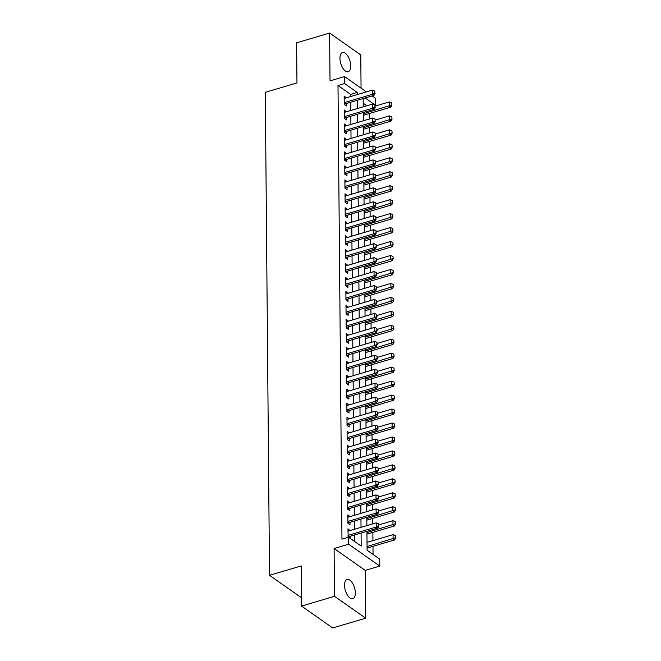 <?xml version="1.0" encoding="UTF-8"?>
<svg xmlns="http://www.w3.org/2000/svg" width="661" height="661" viewBox="0 0 661 661"><rect width="100%" height="100%" fill="white"/><g stroke="black" fill="none" stroke-linecap="round" stroke-linejoin="round"><path stroke-width="0.99" d="M355.337 592.892A10.022 4.776 73.5 0 0 352.536 583.192A10.022 4.776 73.5 0 0 347.108 579.499A10.022 4.776 73.5 0 0 344.555 585.324A10.022 4.776 73.5 0 0 347.356 595.016A10.022 4.776 73.5 0 0 352.784 598.717A10.022 4.776 73.5 0 0 355.337 592.892M350.735 65.918A10.022 4.776 73.5 0 0 347.934 56.226A10.022 4.776 73.5 0 0 342.505 52.525A10.022 4.776 73.5 0 0 339.952 58.35A10.022 4.776 73.5 0 0 342.762 68.05A10.022 4.776 73.5 0 0 348.19 71.743A10.022 4.776 73.5 0 0 350.735 65.918M366.921 531.304L367.086 550.241L379.72 559.107L379.786 566.089L348.62 544.21L348.562 537.228L361.195 546.102L361.08 533.03M365.269 570.377L334.102 548.506L334.524 596.313L301.532 606.071L332.698 627.95L365.69 618.192L365.269 570.377L379.786 566.089M301.457 596.957L300.681 597.18L269.514 575.31L265.301 92.309L296.971 82.939L296.615 42.808L329.608 33.05L330.021 80.865L344.538 76.569L366.368 91.896M361.063 88.169L360.774 54.929L329.608 33.05M372.093 95.911L375.704 98.448L375.762 105.421L365.136 97.968M375.184 105.595L375.762 105.421M373.068 554.439L372.994 546.317M372.944 540.615L372.878 532.353M372.804 523.851L372.754 518.398M372.68 509.895L372.63 504.434M372.556 495.932L372.507 490.479M372.432 481.976L372.391 476.515M372.317 468.013L372.267 462.56M372.193 454.057L372.143 448.596M372.069 440.094L372.019 434.641M371.945 426.138L371.903 420.677M371.829 412.175L371.779 406.722M371.705 398.219L371.656 392.758M371.581 384.256L371.532 378.803M371.457 370.3L371.416 364.839M371.342 356.337L371.292 350.884M371.218 342.381L371.168 336.92M371.094 328.418L371.044 322.965M370.97 314.462L370.928 309.001M370.854 300.499L370.804 295.046M370.73 286.544L370.681 281.082M370.606 272.58L370.557 267.127M370.482 258.625L370.441 253.163M370.367 244.661L370.317 239.208M370.243 230.706L370.193 225.244M370.119 216.742L370.069 211.289M369.995 202.787L369.953 197.325M369.879 188.823L369.83 183.37M369.755 174.868L369.706 169.406M369.631 160.904L369.582 155.451M369.507 146.949L369.466 141.487M369.392 132.985L369.342 127.532M369.268 119.03L369.218 113.568M334.524 596.313L365.69 618.192M350.049 530.585L347.942 528.808L348.215 537.335M349.925 516.621L347.818 514.853L347.893 523.231L350 524.71L349.975 522.322M349.801 502.666L347.694 500.889L347.769 509.267L349.876 510.746L349.851 508.359M349.686 488.702L347.57 486.934L347.645 495.312L349.752 496.791L349.735 494.403M349.562 474.747L347.455 472.97L347.529 481.348L349.628 482.827L349.611 480.44M349.438 460.783L347.331 459.015L347.405 467.393L349.512 468.872L349.487 466.484M349.314 446.828L347.207 445.051L347.281 453.429L349.388 454.908L349.363 452.521M349.198 432.864L347.083 431.096L347.157 439.474L349.264 440.953L349.248 438.565M349.074 418.909L346.967 417.132L347.042 425.51L349.14 426.989L349.124 424.602M348.95 404.945L346.843 403.177L346.918 411.555L349.025 413.034L349 410.646M348.826 390.99L346.719 389.213L346.794 397.591L348.901 399.07L348.876 396.683M348.711 377.026L346.595 375.258L346.67 383.636L348.777 385.115L348.76 382.727M348.587 363.071L346.48 361.294L346.554 369.673L348.653 371.151L348.636 368.764M348.463 349.107L346.356 347.339L346.43 355.717L348.537 357.196L348.512 354.808M348.339 335.152L346.232 333.375L346.306 341.754L348.413 343.233L348.388 340.845M348.223 321.188L346.116 319.42L346.182 327.798L348.289 329.277L348.273 326.889M348.099 307.233L345.992 305.456L346.067 313.835L348.165 315.314L348.149 312.926M347.975 293.269L345.868 291.501L345.943 299.879L348.05 301.358L348.025 298.97M347.851 279.314L345.744 277.537L345.819 285.916L347.926 287.395L347.901 285.007M347.736 265.35L345.629 263.582L345.695 271.96L347.802 273.439L347.785 271.051M347.612 251.395L345.505 249.618L345.579 257.997L347.678 259.476L347.661 257.088M347.488 237.431L345.381 235.663L345.455 244.041L347.562 245.52L347.537 243.132M347.364 223.476L345.257 221.699L345.331 230.078L347.438 231.557L347.413 229.169M347.248 209.512L345.141 207.744L345.207 216.122L347.314 217.601L347.298 215.213M347.124 195.557L345.017 193.78L345.092 202.159L347.199 203.638L347.174 201.25M347 181.593L344.893 179.825L344.968 188.203L347.075 189.682L347.05 187.294M346.876 167.638L344.769 165.861L344.844 174.24L346.951 175.719L346.926 173.331M346.761 153.674L344.654 151.906L344.72 160.284L346.827 161.763L346.81 159.375M346.637 139.719L344.53 137.942L344.604 146.321L346.711 147.8L346.686 145.412M346.513 125.755L344.406 123.987L344.48 132.365L346.587 133.844L346.562 131.456M346.397 111.8L344.282 110.023L344.356 118.402L346.463 119.881L346.447 117.493M366.847 105.743L363.186 103.182M350.652 96.539L350.636 94.366L338.002 85.5L341.96 539.186L348.562 537.228M354.536 541.425L354.478 534.98M354.428 529.287L354.362 521.025M354.313 515.324L354.238 507.061M354.189 501.368L354.114 493.106M354.065 487.405L353.99 479.142M353.941 473.45L353.875 465.187M353.825 459.486L353.751 451.223M353.701 445.531L353.627 437.268M353.577 431.567L353.503 423.304M353.453 417.612L353.387 409.349M353.338 403.648L353.263 395.385M353.214 389.693L353.139 381.43M353.09 375.729L353.015 367.466M352.966 361.774L352.9 353.511M352.85 347.81L352.776 339.547M352.726 333.855L352.652 325.592M352.602 319.891L352.528 311.628M352.478 305.936L352.412 297.673M352.363 291.972L352.288 283.709M352.239 278.017L352.164 269.754M352.115 264.053L352.04 255.79M351.991 250.098L351.925 241.835M351.875 236.134L351.801 227.871M351.751 222.179L351.677 213.916M351.627 208.215L351.561 199.953M351.512 194.26L351.437 185.997M351.388 180.296L351.313 172.034M351.264 166.341L351.189 158.078M351.14 152.377L351.074 144.115M351.024 138.422L350.95 130.159M350.9 124.458L350.826 116.196M350.776 110.503L350.702 102.24M346.273 97.836L344.166 96.068L344.232 104.446L346.339 105.925L346.323 103.537M350.115 538.327L350.099 536.278M334.102 548.506L348.62 544.21M338.002 85.5L344.596 83.55L344.538 76.569M301.532 606.071L301.185 565.94L269.514 575.31M363.145 98.555L363.22 106.818M363.269 112.519L363.343 120.781M363.393 126.474L363.459 134.737M363.509 140.438L363.583 148.7M363.633 154.393L363.707 162.656M363.757 168.357L363.831 176.619M363.88 182.312L363.947 190.575M363.996 196.276L364.071 204.538M364.12 210.231L364.194 218.494M364.244 224.195L364.318 232.457M364.368 238.15L364.434 246.413M364.484 252.114L364.558 260.376M364.608 266.069L364.682 274.332M364.732 280.033L364.806 288.295M364.855 293.988L364.922 302.251M364.971 307.952L365.046 316.214M365.095 321.907L365.169 330.17M365.219 335.871L365.293 344.133M365.343 349.826L365.409 358.088M365.459 363.79L365.533 372.052M365.583 377.745L365.657 386.007M365.707 391.709L365.781 399.971M365.83 405.664L365.897 413.926M365.946 419.628L366.02 427.89M366.07 433.583L366.144 441.845M366.194 447.547L366.26 455.809M366.318 461.502L366.384 469.764M366.434 475.466L366.508 483.728M366.558 489.421L366.632 497.683M366.681 503.385L366.748 511.647M366.797 517.34L366.872 525.602M357.254 94.589L357.229 92.416L344.596 83.55M361.03 527.329L360.956 519.067M360.906 513.374L360.832 505.111M360.782 499.41L360.716 491.148M360.666 485.455L360.592 477.192M360.542 471.491L360.468 463.229M360.419 457.536L360.344 449.273M360.295 443.572L360.228 435.31M360.179 429.617L360.105 421.354M360.055 415.653L359.981 407.391M359.931 401.698L359.857 393.435M359.807 387.734L359.741 379.472M359.691 373.779L359.617 365.516M359.567 359.815L359.493 351.553M359.444 345.86L359.369 337.597M359.32 331.896L359.254 323.634M359.204 317.941L359.13 309.679M359.08 303.977L359.006 295.715M358.956 290.022L358.882 281.76M358.832 276.058L358.766 267.796M358.716 262.103L358.642 253.841M358.593 248.148L358.518 239.877M358.469 234.184L358.394 225.922M358.345 220.229L358.279 211.958M358.229 206.265L358.155 198.003M358.105 192.31L358.031 184.039M357.981 178.346L357.915 170.084M357.857 164.391L357.791 156.12M357.741 150.427L357.667 142.165M357.618 136.472L357.543 128.201M357.494 122.508L357.427 114.246M357.378 108.553L357.304 100.282M350.636 94.366L357.229 92.416M344.183 98.167L346.265 97.547M344.307 112.122L346.389 111.502M344.422 126.086L346.513 125.466M344.546 140.041L346.637 139.421M344.67 154.005L346.752 153.385M344.794 167.96L346.876 167.34M344.91 181.924L347 181.304M345.034 195.879L347.124 195.259M345.158 209.843L347.24 209.223M345.282 223.798L347.364 223.178M345.397 237.762L347.488 237.142M345.521 251.717L347.612 251.097M345.645 265.681L347.727 265.061M345.761 279.636L347.851 279.016M345.885 293.6L347.975 292.98M346.009 307.555L348.099 306.935M346.133 321.519L348.215 320.899M346.248 335.474L348.339 334.854M346.372 349.438L348.463 348.818M346.496 363.393L348.587 362.773M346.62 377.357L348.702 376.737M346.736 391.312L348.826 390.692M346.86 405.276L348.95 404.656M346.984 419.231L349.074 418.611M347.108 433.195L349.19 432.575M347.223 447.15L349.314 446.53M347.347 461.114L349.438 460.494M347.471 475.069L349.562 474.449M347.595 489.033L349.677 488.413M347.711 502.988L349.801 502.368M347.835 516.952L349.925 516.332M347.959 530.907L350.049 530.287M374.82 93.168L374.804 91.078L374.82 93.168L372.482 94.283L374.002 95.349L344.976 103.934A1.562 1.182 -54.9 0 0 344.571 104.116L344.232 104.331M344.183 98.456L372.449 90.094L372.482 94.283L344.224 102.645M374.804 91.078L372.449 90.094M374.002 95.349L375.076 93.35M363.294 115.32L390.849 107.173L389.329 106.107L389.296 101.918L375.184 106.091M391.923 105.173L391.651 102.901L391.923 105.173L390.849 107.173M363.277 113.816L391.667 105M389.296 101.918L391.651 102.901M374.944 107.132L374.927 105.033L374.944 107.132L372.606 108.239L374.126 109.305L345.092 117.889A1.562 1.182 -54.9 0 0 344.695 118.079L344.356 118.294M344.307 112.411L372.573 104.05L372.606 108.239L344.34 116.6M374.927 105.033L372.573 104.05M374.126 109.305L375.2 107.305M375.068 121.087L375.051 118.997L375.068 121.087L372.73 122.202L374.242 123.268L345.216 131.853A1.562 1.182 -54.9 0 0 344.819 132.035L344.48 132.25M344.431 126.375L372.697 118.013L372.73 122.202L344.464 130.564M375.051 118.997L372.697 118.013M374.242 123.268L375.324 121.269M375.192 135.051L375.167 132.952L375.192 135.051L372.854 136.158L374.366 137.224L345.339 145.808A1.562 1.182 -54.9 0 0 344.943 145.998L344.604 146.213M344.546 140.33L372.812 131.969L372.854 136.158L344.588 144.519M375.167 132.952L372.812 131.969M374.366 137.224L375.44 135.224M375.308 149.006L375.291 146.916L375.308 149.006L372.969 150.121L374.49 151.187L345.463 159.772A1.562 1.182 -54.9 0 0 345.059 159.954L344.72 160.169M344.67 154.294L372.936 145.932L372.969 150.121L344.712 158.483M375.291 146.916L372.936 145.932M374.49 151.187L375.564 149.188M363.418 129.283L390.965 121.128L389.453 120.071L389.42 115.882L375.308 120.054M392.047 119.137L391.775 116.865L392.047 119.137L390.965 121.128M363.401 127.771L391.791 118.955M389.42 115.882L391.775 116.865M363.533 143.239L391.089 135.092L389.577 134.026L389.536 129.837L375.431 134.009M392.163 133.092L391.89 130.82L392.163 133.092L391.089 135.092M363.525 141.735L391.915 132.919M389.536 129.837L391.89 130.82M363.657 157.202L391.213 149.047L389.693 147.99L389.66 143.801L375.555 147.973M392.287 147.056L392.014 144.784L392.287 147.056L391.213 149.047M363.649 155.69L392.031 146.874M389.66 143.801L392.014 144.784M363.781 171.158L391.337 163.011L389.816 161.945L389.783 157.756L375.671 161.928M392.411 161.011L392.138 158.739L392.411 161.011L391.337 163.011M363.765 169.654L392.155 160.838M389.783 157.756L392.138 158.739M375.431 162.97L375.415 160.871L375.431 162.97L373.093 164.077L374.613 165.143L345.579 173.727A1.562 1.182 -54.9 0 0 345.182 173.917L344.844 174.132M344.794 168.249L373.06 159.888L373.093 164.077L344.827 172.438M375.415 160.871L373.06 159.888M374.613 165.143L375.688 163.143M363.905 185.121L391.452 176.966L389.94 175.9L389.907 171.72L375.795 175.892M392.535 174.975L392.262 172.703L392.535 174.975L391.452 176.966M363.889 183.609L392.279 174.793M389.907 171.72L392.262 172.703M375.555 176.925L375.539 174.834L375.555 176.925L373.217 178.04L374.729 179.106L345.703 187.691A1.562 1.182 -54.9 0 0 345.306 187.873L344.968 188.088M344.918 182.213L373.184 173.851L373.217 178.04L344.951 186.402M375.539 174.834L373.184 173.851M374.729 179.106L375.803 177.107M364.021 199.077L391.576 190.93L390.064 189.864L390.023 185.675L375.919 189.847M392.651 188.93L392.378 186.658L392.651 188.93L391.576 190.93M364.013 197.573L392.403 188.757M390.023 185.675L392.378 186.658M375.679 190.889L375.655 188.79L375.679 190.889L373.341 191.996L374.853 193.062L345.827 201.646A1.562 1.182 -54.9 0 0 345.43 201.836L345.092 202.051M345.034 196.168L373.3 187.807L373.341 191.996L345.075 200.357M375.655 188.79L373.3 187.807M374.853 193.062L375.927 191.062M364.145 213.04L391.7 204.885L390.18 203.819L390.147 199.639L376.043 203.811M392.774 202.894L392.502 200.622L392.774 202.894L391.7 204.885M364.128 211.528L392.518 202.712M390.147 199.639L392.502 200.622M375.795 204.844L375.779 202.753L375.795 204.844L373.457 205.959L374.977 207.025L345.951 215.61A1.562 1.182 -54.9 0 0 345.546 215.792L345.207 216.007M345.158 210.132L373.424 201.77L373.457 205.959L345.199 214.321M375.779 202.753L373.424 201.77M374.977 207.025L376.051 205.026M364.269 226.996L391.824 218.849L390.304 217.783L390.271 213.594L376.159 217.766M392.898 216.849L392.626 214.577L392.898 216.849L391.824 218.849M364.252 225.492L392.642 216.676M390.271 213.594L392.626 214.577M375.919 218.808L375.902 216.709L375.919 218.808L373.581 219.915L375.101 220.981L346.067 229.565A1.562 1.182 -54.9 0 0 345.67 229.755L345.331 229.97M345.282 224.087L373.548 215.726L373.581 219.915L345.315 228.276M375.902 216.709L373.548 215.726M375.101 220.981L376.175 218.981M364.393 240.959L391.94 232.804L390.428 231.738L390.395 227.558L376.283 231.73M393.014 230.813L392.75 228.541L393.014 230.813L391.94 232.804M364.376 239.447L392.766 230.631M390.395 227.558L392.75 228.541M376.043 232.763L376.026 230.672L376.043 232.763L373.705 233.878L375.217 234.944L346.19 243.529A1.562 1.182 -54.9 0 0 345.794 243.711L345.455 243.926M345.406 238.051L373.663 229.689L373.705 233.878L345.439 242.24M376.026 230.672L373.663 229.689M375.217 234.944L376.291 232.945M364.508 254.915L392.064 246.768L390.552 245.702L390.511 241.513L376.406 245.685M393.138 244.768L392.865 242.496L393.138 244.768L392.064 246.768M364.5 253.411L392.89 244.595M390.511 241.513L392.865 242.496M376.167 246.727L376.142 244.628L376.167 246.727L373.829 247.834L375.341 248.9L346.314 257.484A1.562 1.182 -54.9 0 0 345.918 257.674L345.579 257.889M345.521 252.006L373.787 243.645L373.829 247.834L345.563 256.195M376.142 244.628L373.787 243.645M375.341 248.9L376.415 246.9M364.632 268.878L392.188 260.723L390.668 259.657L390.634 255.477L376.53 259.649M393.262 258.732L392.989 256.46L393.262 258.732L392.188 260.723M364.616 267.366L393.006 258.55M390.634 255.477L392.989 256.46M376.283 260.682L376.266 258.591L376.283 260.682L373.944 261.797L375.465 262.863L346.438 271.448A1.562 1.182 -54.9 0 0 346.034 271.63L345.695 271.845M345.645 265.97L373.911 257.608L373.944 261.797L345.678 270.159M376.266 258.591L373.911 257.608M375.465 262.863L376.539 260.864M364.756 282.834L392.312 274.687L390.791 273.621L390.758 269.432L376.646 273.604M393.386 272.687L393.113 270.415L393.386 272.687L392.312 274.687M364.74 281.33L393.13 272.514M390.758 269.432L393.113 270.415M364.88 296.797L392.427 288.642L390.915 287.576L390.882 283.395L376.77 287.568M393.502 286.651L393.237 284.379L393.502 286.651L392.427 288.642M364.864 295.285L393.254 286.469M390.882 283.395L393.237 284.379M364.996 310.753L392.551 302.606L391.039 301.54L390.998 297.351L376.894 301.523M393.625 300.606L393.353 298.334L393.625 300.606L392.551 302.606M364.988 309.249L393.378 300.433M390.998 297.351L393.353 298.334M376.406 274.645L376.39 272.547L376.406 274.645L374.068 275.753L375.588 276.819L346.554 285.403A1.562 1.182 -54.9 0 0 346.157 285.593L345.819 285.808M345.769 279.925L374.035 271.564L374.068 275.753L345.802 284.114M376.39 272.547L374.035 271.564M375.588 276.819L376.663 274.819M376.53 288.601L376.514 286.51L376.53 288.601L374.192 289.716L375.704 290.782L346.678 299.367A1.562 1.182 -54.9 0 0 346.281 299.549L345.943 299.764M345.893 293.889L374.151 285.527L374.192 289.716L345.926 298.078M376.514 286.51L374.151 285.527M375.704 290.782L376.778 288.783M376.654 302.564L376.63 300.466L376.654 302.564L374.316 303.672L375.828 304.738L346.802 313.322A1.562 1.182 -54.9 0 0 346.397 313.512L346.058 313.727M346.009 307.844L374.275 299.483L374.316 303.672L346.05 312.033M376.63 300.466L374.275 299.483M375.828 304.738L376.902 302.738M365.12 324.716L392.675 316.561L391.155 315.495L391.122 311.314L377.018 315.487M393.749 314.57L393.477 312.298L393.749 314.57L392.675 316.561M365.103 323.204L393.493 314.388M391.122 311.314L393.477 312.298M376.77 316.52L376.753 314.429L376.77 316.52L374.432 317.635L375.952 318.701L346.926 327.286A1.562 1.182 -54.9 0 0 346.521 327.468L346.182 327.682M346.133 321.808L374.399 313.446L374.432 317.635L346.166 325.997M376.753 314.429L374.399 313.446M375.952 318.701L377.026 316.702M365.244 338.672L392.799 330.525L391.279 329.459L391.246 325.27L377.134 329.442M393.873 328.525L393.601 326.253L393.873 328.525L392.799 330.525M365.227 337.168L393.617 328.352M391.246 325.27L393.601 326.253M376.894 330.483L376.877 328.385L376.894 330.483L374.556 331.591L376.076 332.657L347.042 341.241A1.562 1.182 -54.9 0 0 346.645 341.431L346.306 341.646M346.257 335.763L374.523 327.402L374.556 331.591L346.29 339.952M376.877 328.385L374.523 327.402M376.076 332.657L377.15 330.657M365.368 352.635L392.915 344.48L391.403 343.414L391.362 339.233L377.257 343.406M393.989 342.489L393.725 340.217L393.989 342.489L392.915 344.48M365.351 351.123L393.741 342.307M391.362 339.233L393.725 340.217M377.018 344.439L377.001 342.348L377.018 344.439L374.68 345.554L376.192 346.62L347.165 355.205A1.562 1.182 -54.9 0 0 346.769 355.387L346.43 355.601M346.381 349.727L374.638 341.365L374.68 345.554L346.414 353.916M377.001 342.348L374.638 341.365M376.192 346.62L377.266 344.621M365.483 366.591L393.039 358.444L391.527 357.378L391.486 353.189L377.381 357.361M394.113 356.444L393.84 354.172L394.113 356.444L393.039 358.444M365.475 365.087L393.865 356.271M391.486 353.189L393.84 354.172M377.142 358.402L377.117 356.304L377.142 358.402L374.804 359.51L376.316 360.575L347.289 369.16A1.562 1.182 -54.9 0 0 346.885 369.35L346.546 369.565M346.496 363.682L374.762 355.321L374.804 359.51L346.538 367.871M377.117 356.304L374.762 355.321M376.316 360.575L377.39 358.576M365.607 380.554L393.163 372.399L391.643 371.333L391.609 367.152L377.505 371.325M394.237 370.4L393.964 368.136L394.237 370.4L393.163 372.399M365.591 379.042L393.981 370.226M391.609 367.152L393.964 368.136M377.257 372.358L377.241 370.267L377.257 372.358L374.919 373.473L376.44 374.539L347.413 383.124A1.562 1.182 -54.9 0 0 347.008 383.306L346.67 383.52M346.62 377.646L374.886 369.284L374.919 373.473L346.653 381.835M377.241 370.267L374.886 369.284M376.44 374.539L377.514 372.54M365.731 394.51L393.287 386.363L391.766 385.297L391.733 381.108L377.621 385.28M394.361 384.363L394.088 382.091L394.361 384.363L393.287 386.363M365.715 393.006L394.105 384.19M391.733 381.108L394.088 382.091M377.381 386.321L377.365 384.223L377.381 386.321L375.043 387.429L376.563 388.494L347.529 397.079A1.562 1.182 -54.9 0 0 347.132 397.269L346.794 397.484M346.744 391.601L375.01 383.24L375.043 387.429L346.777 395.79M377.365 384.223L375.01 383.24M376.563 388.494L377.638 386.495M365.847 408.473L393.402 400.318L391.89 399.252L391.849 395.071L377.745 399.244M394.477 398.319L394.212 396.055L394.477 398.319L393.402 400.318M365.839 406.961L394.229 398.145M391.849 395.071L394.212 396.055M377.505 400.277L377.489 398.186L377.505 400.277L375.167 401.392L376.679 402.458L347.653 411.043A1.562 1.182 -54.9 0 0 347.256 411.225L346.918 411.439M346.86 405.565L375.126 397.203L375.167 401.392L346.901 409.754M377.489 398.186L375.126 397.203M376.679 402.458L377.753 400.459M365.971 422.429L393.526 414.282L392.014 413.216L391.973 409.027L377.869 413.199M394.6 412.282L394.328 410.01L394.6 412.282L393.526 414.282M365.963 420.925L394.353 412.109M391.973 409.027L394.328 410.01M377.629 414.24L377.605 412.142L377.629 414.24L375.291 415.348L376.803 416.413L347.777 424.998A1.562 1.182 -54.9 0 0 347.372 425.188L347.033 425.403M346.984 419.52L375.25 411.159L375.291 415.348L347.025 423.709M377.605 412.142L375.25 411.159M376.803 416.413L377.877 414.414M377.745 428.196L377.728 426.105L377.745 428.196L375.407 429.311L376.927 430.377L347.901 438.962A1.562 1.182 -54.9 0 0 347.496 439.144L347.157 439.358M347.108 433.484L375.374 425.122L375.407 429.311L347.141 437.673M377.728 426.105L375.374 425.122M376.927 430.377L378.001 428.378M377.869 442.159L377.852 440.061L377.869 442.159L375.531 443.267L377.051 444.332L348.017 452.917A1.562 1.182 -54.9 0 0 347.62 453.107L347.281 453.322M347.232 447.439L375.498 439.078L375.531 443.267L347.265 451.628M377.852 440.061L375.498 439.078M377.051 444.332L378.125 442.333M366.095 436.392L393.65 428.237L392.13 427.171L392.097 422.99L377.993 427.163M394.724 426.238L394.452 423.974L394.724 426.238L393.65 428.237M366.078 434.88L394.468 426.064M392.097 422.99L394.452 423.974M366.219 450.348L393.774 442.201L392.254 441.135L392.221 436.946L378.109 441.118M394.848 440.201L394.576 437.929L394.848 440.201L393.774 442.201M366.202 448.844L394.592 440.028M392.221 436.946L394.576 437.929M366.334 464.311L393.89 456.156L392.378 455.09L392.337 450.909L378.232 455.082M394.964 454.157L394.7 451.893L394.964 454.157L393.89 456.156M366.326 462.799L394.716 453.983M392.337 450.909L394.7 451.893M377.993 456.115L377.976 454.024L377.993 456.115L375.655 457.23L377.167 458.296L348.14 466.881A1.562 1.182 -54.9 0 0 347.744 467.063L347.405 467.277M347.347 461.403L375.613 453.041L375.655 457.23L347.389 465.592M377.976 454.024L375.613 453.041M377.167 458.296L378.241 456.297M366.458 478.267L394.014 470.12L392.502 469.054L392.46 464.865L378.356 469.037M395.088 468.12L394.815 465.848L395.088 468.12L394.014 470.12M366.45 476.763L394.84 467.947M392.46 464.865L394.815 465.848M378.117 470.078L378.092 467.98L378.117 470.078L375.779 471.186L377.291 472.251L348.264 480.836A1.562 1.182 -54.9 0 0 347.86 481.026L347.521 481.241M347.471 475.358L375.737 466.997L375.779 471.186L347.512 479.547M378.092 467.98L375.737 466.997M377.291 472.251L378.365 470.252M366.582 492.23L394.138 484.075L392.617 483.009L392.584 478.828L378.48 483.001M395.212 482.076L394.939 479.812L395.212 482.076L394.138 484.075M366.566 490.718L394.956 481.902M392.584 478.828L394.939 479.812M378.232 484.034L378.216 481.943L378.232 484.034L375.894 485.149L377.414 486.215L348.38 494.8A1.562 1.182 -54.9 0 0 347.983 494.982L347.645 495.196M347.595 489.322L375.861 480.96L375.894 485.149L347.628 493.511M378.216 481.943L375.861 480.96M377.414 486.215L378.489 484.216M366.706 506.186L394.262 498.039L392.741 496.973L392.708 492.784L378.596 496.956M395.336 496.039L395.063 493.767L395.336 496.039L394.262 498.039M366.69 504.682L395.08 495.866M392.708 492.784L395.063 493.767M378.356 497.997L378.34 495.899L378.356 497.997L376.018 499.105L377.538 500.17L348.504 508.755A1.562 1.182 -54.9 0 0 348.107 508.945L347.769 509.16M347.719 503.277L375.985 494.915L376.018 499.105L347.752 507.466M378.34 495.899L375.985 494.915M377.538 500.17L378.613 498.171M366.822 520.149L394.377 511.994L392.865 510.928L392.824 506.747L378.72 510.92M395.452 509.995L395.187 507.731L395.452 509.995L394.377 511.994M366.814 518.637L395.204 509.821M392.824 506.747L395.187 507.731M378.48 511.953L378.464 509.862L378.48 511.953L376.142 513.068L377.654 514.134L348.628 522.719A1.562 1.182 -54.9 0 0 348.231 522.901L347.893 523.115M347.835 517.241L376.101 508.879L376.142 513.068L347.876 521.43M378.464 509.862L376.101 508.879M377.654 514.134L378.728 512.135M366.946 534.105L394.501 525.958L392.989 524.892L392.948 520.703L378.844 524.875M395.575 523.958L395.303 521.686L395.575 523.958L394.501 525.958M366.938 532.601L395.328 523.785M392.948 520.703L395.303 521.686M378.596 525.916L378.579 523.818L378.596 525.916L376.266 527.024L377.778 528.089L348.752 536.674A1.562 1.182 -54.9 0 0 348.347 536.864L348.008 537.079M347.959 531.196L376.225 522.834L376.266 527.024L348 535.385M378.579 523.818L376.225 522.834M377.778 528.089L378.852 526.09M367.07 548.068L394.625 539.913L393.105 538.847L393.072 534.666L367.02 542.367M395.699 537.914L395.427 535.65L395.699 537.914L394.625 539.913M367.053 546.556L395.443 537.74M393.072 534.666L395.427 535.65M344.224 103.405L344.976 103.934M344.348 117.369L345.092 117.889M344.472 131.324L345.216 131.853M344.596 145.288L345.339 145.808M344.712 159.243L345.463 159.772M344.835 173.207L345.579 173.727M344.959 187.162L345.703 187.691M345.083 201.126L345.827 201.646M345.199 215.081L345.951 215.61M345.323 229.045L346.067 229.565M345.447 243L346.19 243.529M345.571 256.964L346.314 257.484M345.686 270.919L346.438 271.448M345.81 284.883L346.554 285.403M345.934 298.838L346.678 299.367M346.058 312.802L346.802 313.322M346.174 326.757L346.926 327.286M346.298 340.721L347.042 341.241M346.422 354.676L347.165 355.205M346.538 368.64L347.289 369.16M346.661 382.595L347.413 383.124M346.785 396.559L347.529 397.079M346.909 410.514L347.653 411.043M347.025 424.478L347.777 424.998M347.149 438.433L347.901 438.962M347.273 452.397L348.017 452.917M347.397 466.352L348.14 466.881M347.512 480.316L348.264 480.836M347.636 494.271L348.38 494.8M347.76 508.235L348.504 508.755M347.884 522.19L348.628 522.719M348 536.154L348.752 536.674"/></g></svg>
